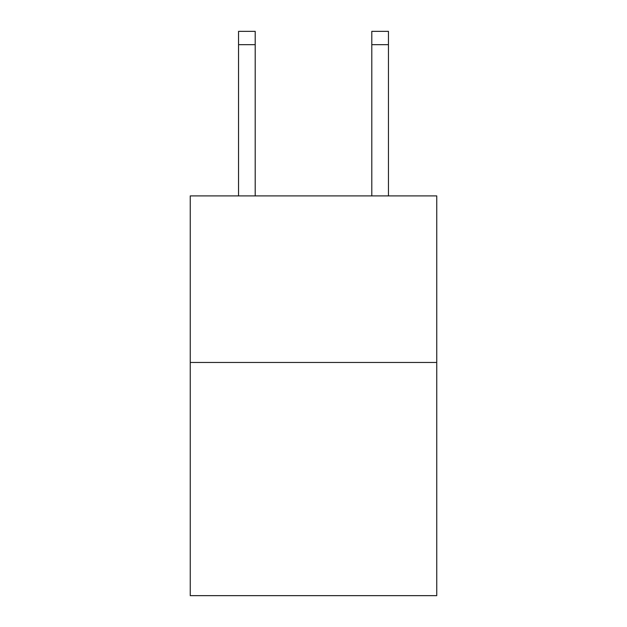<?xml version="1.0" encoding="UTF-8"?>
<svg xmlns="http://www.w3.org/2000/svg" width="627" height="627" viewBox="0 0 627 627"><rect width="100%" height="100%" fill="white"/><g stroke="black" fill="none" stroke-linecap="round" stroke-linejoin="round"><path stroke-width="0.94" d="M436.753 362.469L436.753 595.65L190.247 595.65L190.247 195.906L436.753 195.906L436.753 362.469L190.247 362.469M255.205 195.906L255.205 44.674L238.55 44.674L238.55 31.35L255.205 31.35L255.205 44.674M238.55 195.906L238.55 44.674M388.45 195.906L388.45 31.35L371.795 31.35L371.795 195.906M255.205 31.35L238.55 31.35M371.795 44.674L388.45 44.674"/></g></svg>
